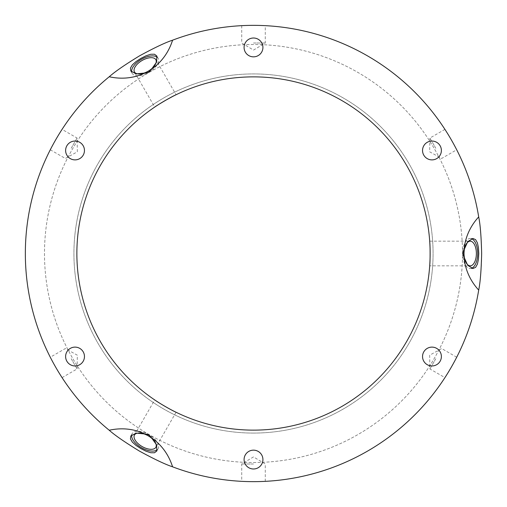 <?xml version="1.0" encoding="UTF-8"?>
<svg xmlns="http://www.w3.org/2000/svg" width="507" height="507" viewBox="0 0 507 507"><rect width="100%" height="100%" fill="white"/><g stroke="black" fill="none" stroke-linecap="round" stroke-linejoin="round"><path stroke-width="0.38" stroke-dasharray="2.54 1.9" d="M435.786 358.741L429.898 368.944L435.786 358.741M451.084 367.575C458.391 354.254 458.391 354.254 451.084 367.575C443.2 380.567 443.2 380.567 451.084 367.575M427.255 348.379A9.418 9.418 0 0 0 427.255 364.691A9.418 9.418 0 0 0 441.382 356.535A9.418 9.418 0 0 0 427.255 348.379M253.5 463.987L241.725 463.987L253.5 463.987M253.5 481.65C268.691 481.32 268.691 481.32 253.5 481.65C238.309 481.32 238.309 481.32 253.5 481.65A228.15 228.15 0 0 0 451.084 139.425A228.15 228.15 0 0 0 55.916 139.425A228.15 228.15 0 0 0 253.5 481.65M258.209 451.414A9.418 9.418 0 0 0 244.082 459.57A9.418 9.418 0 0 0 258.209 467.727A9.418 9.418 0 0 0 258.209 451.414M71.214 358.741L77.102 368.944L71.214 358.741M55.916 367.575C63.8 380.567 63.8 380.567 55.916 367.575C48.609 354.254 48.609 354.254 55.916 367.575M84.46 356.535A9.418 9.418 0 0 0 70.327 348.379A9.418 9.418 0 0 0 70.327 364.691A9.418 9.418 0 0 0 84.46 356.535M71.214 148.259L77.102 138.056L71.214 148.259M55.916 139.425C48.609 152.746 48.609 152.746 55.916 139.425C63.8 126.433 63.8 126.433 55.916 139.425M79.745 158.621A9.418 9.418 0 0 0 79.745 142.309A9.418 9.418 0 0 0 65.618 150.465A9.418 9.418 0 0 0 79.745 158.621M253.5 43.013L265.275 43.013L253.5 43.013M253.5 25.35C238.309 25.68 238.309 25.68 253.5 25.35C268.691 25.68 268.691 25.68 253.5 25.35M248.791 55.586A9.418 9.418 0 0 0 262.918 47.43A9.418 9.418 0 0 0 248.791 39.273A9.418 9.418 0 0 0 248.791 55.586M422.54 150.465A9.418 9.418 0 0 0 436.673 158.621A9.418 9.418 0 0 0 436.673 142.309A9.418 9.418 0 0 0 422.54 150.465M435.786 148.259L429.898 138.056L435.786 148.259M451.084 139.425C443.2 126.433 443.2 126.433 451.084 139.425C458.391 152.746 458.391 152.746 451.084 139.425M172.627 410.531L175.137 411.798M154.724 399.928L155.579 400.505L154.724 399.928L134.469 435.006M131.681 434.962A15.014 7.51 30 0 1 132.143 433.662A15.014 7.51 30 0 1 148.9 434.67A15.014 7.51 30 0 1 158.152 448.676A15.014 7.51 30 0 1 157.259 449.728M175.137 95.202L176.075 94.739L155.826 59.661M176.075 94.739L175.042 95.253M173.667 95.937L172.627 96.469M164.553 100.899L161.099 102.965M156.72 105.741L154.724 107.072L134.469 71.994M157.259 57.272A15.014 7.51 150 0 1 158.152 58.324A15.014 7.51 150 0 1 148.9 72.33A15.014 7.51 150 0 1 132.143 73.338A15.014 7.51 150 0 1 131.681 72.038M429.93 245.02L429.771 242.213M429.771 264.787L429.702 265.826L470.204 265.826M429.702 265.826L429.771 264.8M471.561 268.266A15.014 7.51 -90 0 1 470.204 268.514A15.014 7.51 -90 0 1 462.701 253.5A15.014 7.51 -90 0 1 470.204 238.486A15.014 7.51 -90 0 1 471.561 238.734M253.5 433.073A179.573 179.573 0 0 0 409.016 163.71A179.573 179.573 0 0 0 97.984 163.71A179.573 179.573 0 0 0 253.5 433.073A179.573 179.573 0 0 0 409.016 163.71A179.573 179.573 0 0 0 97.984 163.71A179.573 179.573 0 0 0 253.5 433.073M253.5 430.132A176.632 176.632 0 0 0 406.468 165.187A176.632 176.632 0 0 0 100.532 165.187A176.632 176.632 0 0 0 253.5 430.132M253.5 462.517A209.017 209.017 0 0 0 434.512 148.995A209.017 209.017 0 0 0 72.488 148.995A209.017 209.017 0 0 0 253.5 462.517A209.017 209.017 0 0 0 434.512 148.995A209.017 209.017 0 0 0 72.488 148.995A209.017 209.017 0 0 0 253.5 462.517M456.706 357.226L441.673 348.543L429.657 355.204L429.898 368.944L444.931 377.62M265.275 481.346L265.275 463.987L253.5 456.908L241.725 463.987L241.725 481.346M62.069 377.62L77.102 368.944L77.343 355.204L65.327 348.543L50.294 357.226M50.294 149.774L65.327 158.457L77.343 151.796L77.102 138.056L62.069 129.38M241.725 25.654L241.725 43.013L253.5 50.092L265.275 43.013L265.275 25.654M444.931 129.38L429.898 138.056L429.657 151.796L441.673 158.457L456.706 149.774M176.075 412.261L155.826 447.339M156.771 451.065L158.152 448.676M130.768 436.052L132.143 433.662M130.768 70.948L132.143 73.338M156.771 55.935L158.152 58.324M429.702 241.174L470.204 241.174M472.961 238.486L470.204 238.486M472.961 268.514L470.204 268.514"/><path stroke-width="0.76" d="M451.084 367.575C458.391 354.254 458.391 354.254 451.084 367.575C443.2 380.567 443.2 380.567 451.084 367.575M427.255 348.379A9.418 9.418 0 0 1 441.382 356.535A9.418 9.418 0 0 1 427.255 364.691A9.418 9.418 0 0 1 427.255 348.379M172.576 466.814C165.358 464.444 154.305 459.203 139.425 451.084C124.956 442.256 114.886 435.304 109.22 430.24A67.989 58.875 -60 0 1 144.837 433.979L136.091 433.098L130.768 436.052L130.445 438.904L132.346 442.117L136.034 445.438L140.857 448.6L146.01 451.198L150.731 452.732L154.464 452.77L156.771 451.065L156.669 444.975L151.53 437.845A67.989 58.875 -60 0 1 172.576 466.814A228.15 228.15 0 0 0 253.5 481.65C268.691 481.32 268.691 481.32 253.5 481.65C238.309 481.32 238.309 481.32 253.5 481.65A228.15 228.15 0 0 0 478.697 290.08A67.989 58.875 180 0 1 464.133 257.366A30.027 15.014 180 0 1 463.125 253.5A30.027 15.014 180 0 1 464.133 249.634L467.739 241.624L472.961 238.486L475.591 239.634L477.423 242.885L478.456 247.746L478.785 253.5L478.456 259.254L477.423 264.115L475.591 267.366L472.961 268.514L467.739 265.376L464.133 257.366M258.209 451.414A9.418 9.418 0 0 1 258.209 467.727A9.418 9.418 0 0 1 244.082 459.57A9.418 9.418 0 0 1 258.209 451.414M55.916 367.575C63.8 380.567 63.8 380.567 55.916 367.575C48.609 354.254 48.609 354.254 55.916 367.575M84.46 356.535A9.418 9.418 0 0 1 70.327 364.691A9.418 9.418 0 0 1 70.327 348.379A9.418 9.418 0 0 1 84.46 356.535M55.916 139.425C48.609 152.746 48.609 152.746 55.916 139.425C63.8 126.433 63.8 126.433 55.916 139.425M79.745 158.621A9.418 9.418 0 0 1 65.618 150.465A9.418 9.418 0 0 1 79.745 142.309A9.418 9.418 0 0 1 79.745 158.621M253.5 25.35C238.309 25.68 238.309 25.68 253.5 25.35C268.691 25.68 268.691 25.68 253.5 25.35M248.791 55.586A9.418 9.418 0 0 1 248.791 39.273A9.418 9.418 0 0 1 262.918 47.43A9.418 9.418 0 0 1 248.791 55.586M422.54 150.465A9.418 9.418 0 0 1 436.673 142.309A9.418 9.418 0 0 1 436.673 158.621A9.418 9.418 0 0 1 422.54 150.465M451.084 139.425C443.2 126.433 443.2 126.433 451.084 139.425C458.391 152.746 458.391 152.746 451.084 139.425M175.137 411.798C172.386 410.714 157.905 402.349 155.592 400.511C157.576 401.962 167.513 408.034 172.627 410.531M134.469 435.006A12.326 6.166 -150 0 0 142.068 446.509A12.326 6.166 -150 0 0 155.826 447.339A12.326 6.166 -150 0 0 148.228 435.836A12.326 6.166 -150 0 0 134.469 435.006M144.837 433.979A30.027 15.014 -60 0 1 148.69 435.038A30.027 15.014 -60 0 1 151.53 437.845M157.259 449.728A15.014 7.51 30 0 1 141.396 447.675A15.014 7.51 30 0 1 131.681 434.962M109.22 76.76C114.874 71.702 124.944 64.757 139.425 55.916C154.318 47.791 165.371 42.55 172.576 40.186A67.989 58.875 60 0 1 151.53 69.155L156.669 62.025L156.771 55.935L154.464 54.23L150.731 54.268L146.01 55.802L140.857 58.4L136.034 61.562L132.346 64.883L130.445 68.096L130.768 70.948L136.091 73.902L144.837 73.021A67.989 58.875 60 0 1 109.22 76.76A228.15 228.15 0 0 0 109.22 430.24M154.724 107.072C153.165 107.731 171.252 96.691 175.137 95.202M155.826 59.661A12.326 6.166 -30 0 0 142.068 60.491A12.326 6.166 -30 0 0 134.469 71.994A12.326 6.166 -30 0 0 148.228 71.164A12.326 6.166 -30 0 0 155.826 59.661M175.042 95.253L173.667 95.937M172.627 96.469L164.553 100.899M161.099 102.965L156.72 105.741M151.53 69.155A30.027 15.014 60 0 1 148.69 71.962A30.027 15.014 60 0 1 144.837 73.021M131.681 72.038A15.014 7.51 150 0 1 141.396 59.325A15.014 7.51 150 0 1 157.259 57.272M464.133 249.634A67.989 58.875 180 0 1 478.697 216.92A228.15 228.15 0 0 0 172.576 40.186M478.697 216.92C480.249 224.284 481.238 236.477 481.65 253.5C481.238 270.523 480.249 282.716 478.697 290.08M429.771 242.213C430.209 245.141 430.209 261.859 429.771 264.787M470.204 265.826A12.326 6.166 -90 0 1 464.038 253.5A12.326 6.166 -90 0 1 470.204 241.174A12.326 6.166 -90 0 1 476.371 253.5A12.326 6.166 -90 0 1 470.204 265.826M429.771 264.8C430.037 262.347 430.323 250.705 429.93 245.02M471.561 238.734A15.014 7.51 -90 0 1 477.714 253.5A15.014 7.51 -90 0 1 471.561 268.266M253.5 430.132A176.632 176.632 0 0 0 406.468 165.187A176.632 176.632 0 0 0 100.532 165.187A176.632 176.632 0 0 0 253.5 430.132"/></g></svg>
